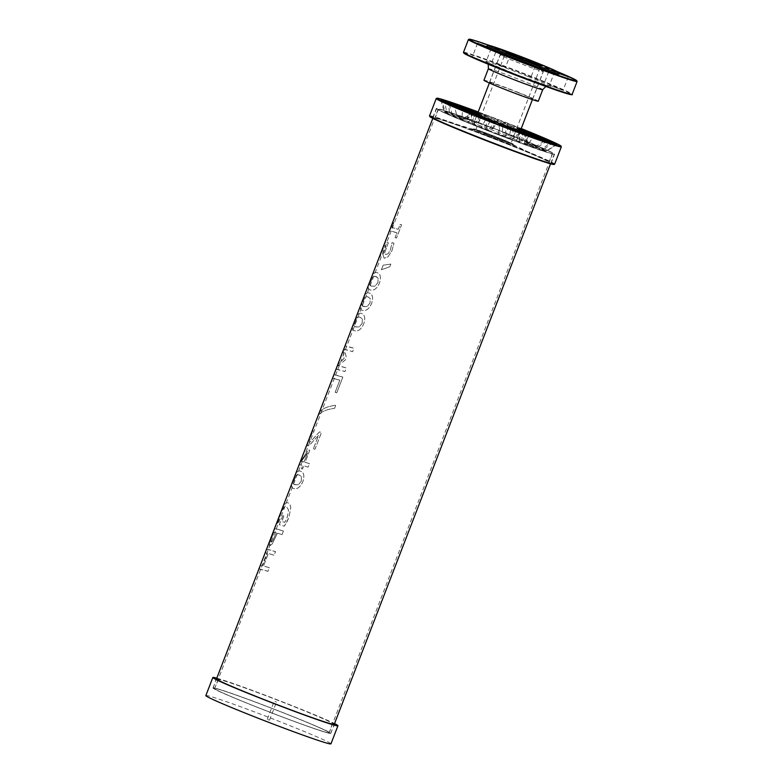 <?xml version="1.0" encoding="UTF-8"?>
<svg xmlns="http://www.w3.org/2000/svg" width="783" height="783" viewBox="0 0 783 783"><rect width="100%" height="100%" fill="white"/><g stroke="black" fill="none" stroke-linecap="round" stroke-linejoin="round"><path stroke-width="0.59" stroke-dasharray="3.92 2.94" d="M491.665 121.199A23.177 0.812 21.1 0 0 520.225 131.427A23.177 0.812 21.1 0 0 520.245 131.407A23.177 0.812 21.1 0 0 498.928 122.305A23.177 0.812 21.1 0 0 477.013 114.719A23.177 0.812 21.1 0 0 477.013 114.749A23.177 0.812 21.1 0 0 491.665 121.199M488.23 130.203A23.059 0.803 21.1 0 0 516.672 140.363L516.672 140.363A23.059 0.803 21.1 0 0 495.453 131.309A23.059 0.803 21.1 0 0 473.646 123.763L473.646 123.763A23.059 0.803 21.1 0 0 488.23 130.203M520.989 129.175L511.475 126.2L509.39 135.528L518.385 138.337L526.881 131.015M521.204 130.321L522.32 140.95L538.273 146.705L548.56 140.206M535.259 134.47L529.142 142.77A55.035 1.918 -158.9 0 1 538.273 146.705M529.142 142.77L517.465 138.855A35.069 1.223 -158.9 0 1 522.32 140.95M517.465 138.855L515.234 127.746L520.812 129.626M520.636 130.066A27.914 0.969 21.1 0 0 515.234 127.746M524.962 132.288L528.045 143.788L546.691 150.962L556.948 144.591M553.013 142.281L543.999 149.377A55.035 1.918 -158.9 0 1 546.691 150.962M543.999 149.377L526.607 142.946A35.069 1.223 -158.9 0 1 528.045 143.788M526.607 142.946L523.201 131.26M521.752 131.573L525.031 143.299L541.376 149.954L549.783 142.995L550.723 143.289M556.282 144.738L545.839 151.148A55.035 1.918 -158.9 0 1 541.376 149.954M545.839 151.148L527.409 143.935A35.069 1.223 -158.9 0 1 525.031 143.299M527.409 143.935L524.669 132.356M512.425 128.373L514.088 139.599L523.749 143.955L528.995 135.851L530.708 136.467M544.175 141.165L534.172 147.605A55.035 1.918 -158.9 0 1 523.749 143.955M534.172 147.605L519.638 141.537A35.069 1.223 -158.9 0 1 514.088 139.599M519.638 141.537L519.237 130.761M499.476 123.538L498.536 134.578L500.141 125.074L502.167 125.848M519.951 132.542L512.131 139.707A55.035 1.918 -158.9 0 1 498.536 134.578M512.131 139.707L505.378 136.408A35.069 1.223 -158.9 0 1 498.145 133.678M505.378 136.408L507.991 128.069M490.089 121.169L485.617 129.567L488.455 129.919L494.964 121.786M486.214 135.43A23.059 0.803 21.1 0 0 508.862 143.935A23.059 0.803 21.1 0 0 512.982 144.601A23.059 0.803 21.1 0 0 493.427 136.536A23.059 0.803 21.1 0 0 473.529 129.371A23.059 0.803 21.1 0 0 486.214 135.43M486.742 135.576A21.298 0.744 21.1 0 0 513.012 144.953A21.298 0.744 21.1 0 0 493.417 136.594A21.298 0.744 21.1 0 0 473.275 129.616A21.298 0.744 21.1 0 0 486.742 135.576M487.026 134.852A21.298 0.744 -158.9 0 1 473.549 128.892A21.298 0.744 -158.9 0 1 493.691 135.87A21.298 0.744 -158.9 0 1 513.286 144.229A21.298 0.744 -158.9 0 1 487.026 134.852M520.529 130.36A24.009 0.832 21.1 0 0 499.231 121.502A24.009 0.832 21.1 0 0 477.503 113.76M521.224 128.549A66.663 2.32 21.1 0 0 478.207 111.949M478.139 112.126L489.492 117.675A27.914 0.969 -158.9 0 1 498.38 121.032L497.714 119.486A62.19 2.163 21.1 0 0 479.813 112.723L478.139 112.106M477.64 113.398L478.628 113.799A27.914 0.969 -158.9 0 1 485.44 116.187L477.884 112.781M511.475 126.2A27.914 0.969 21.1 0 0 502.901 122.784L502.412 132.738L505.26 133.1L507.775 123.391L502.901 122.784M509.772 124.174L507.775 123.391L509.772 124.174A62.19 2.163 21.1 0 1 521.165 128.706M518.385 138.337A55.035 1.918 21.1 0 0 505.26 133.1M509.39 135.528A35.069 1.223 21.1 0 0 502.412 132.738M473.598 135.479A61.064 2.124 21.1 0 0 548.912 162.365A61.064 2.124 21.1 0 0 544.498 159.752A61.064 2.124 21.1 0 0 492.713 138.395A61.064 2.124 21.1 0 0 439.997 119.427A61.064 2.124 21.1 0 0 434.976 118.399A61.064 2.124 21.1 0 0 473.598 135.479M477.092 126.425A61.064 2.124 -158.9 0 1 438.46 109.346A61.064 2.124 -158.9 0 1 496.207 129.352A61.064 2.124 -158.9 0 1 552.406 153.321A61.064 2.124 -158.9 0 1 477.092 126.425M476.397 126.239A63.394 2.212 -158.9 0 1 436.288 108.514A63.394 2.212 -158.9 0 1 496.236 129.273A63.394 2.212 -158.9 0 1 554.579 154.153A63.394 2.212 -158.9 0 1 476.397 126.239M472.903 135.293A63.394 2.212 -158.9 0 1 432.803 117.558A63.394 2.212 -158.9 0 1 492.742 138.327A63.394 2.212 -158.9 0 1 551.085 163.207A63.394 2.212 -158.9 0 1 472.903 135.293M429.759 116.481A66.663 2.32 -158.9 0 1 492.801 138.219A66.663 2.32 -158.9 0 1 554.061 164.44M554.638 164.156A67.044 2.339 21.1 0 0 492.947 137.847A67.044 2.339 21.1 0 0 429.534 115.884M561.333 146.685A67.044 2.339 21.1 0 0 499.652 120.465A67.044 2.339 21.1 0 0 436.307 98.443M489.492 117.675L485.499 126.259L478.736 122.951L477.914 112.018L479.813 112.723M497.714 119.486L492.341 128.089A55.035 1.918 21.1 0 0 478.736 122.951M492.341 128.089L492.732 128.98A35.069 1.223 21.1 0 0 485.499 126.259M492.732 128.98L498.38 121.032M478.628 113.799L471.239 121.13L456.695 115.052L453.68 103.395M468.87 108.71L467.128 118.713A55.035 1.918 21.1 0 0 456.695 115.052M467.128 118.713L476.788 123.068A35.069 1.223 21.1 0 0 471.239 121.13M476.788 123.068L485.44 116.187M473.186 112.204L463.467 118.732L445.038 111.519L441.583 99.832M448.082 101.565L449.501 112.713A55.035 1.918 21.1 0 0 445.038 111.519M449.501 112.713L465.846 119.368A35.069 1.223 21.1 0 0 463.467 118.732M465.846 119.368L476.113 112.987M474.655 113.3L464.26 119.721L446.878 113.29L444.842 102.279L444.137 101.937M440.917 99.979L444.176 111.705A55.035 1.918 21.1 0 0 446.878 113.29M444.176 111.705L462.831 118.879A35.069 1.223 21.1 0 0 464.26 119.721M462.831 118.879L472.893 112.272M482.622 116.814L473.412 123.812L461.735 119.897L462.596 110.09L461.04 109.444M449.295 104.354L452.594 115.962A55.035 1.918 21.1 0 0 461.735 119.897M452.594 115.962L468.557 121.717A35.069 1.223 21.1 0 0 473.412 123.812M468.557 121.717L476.651 114.24M470.974 113.545L472.492 124.331A55.035 1.918 21.1 0 0 485.617 129.567M472.492 124.331L481.476 127.14L485.763 119.466M488.455 129.919A35.069 1.223 -158.9 0 1 481.476 127.14M528.711 65.018A23.177 0.812 -158.9 0 1 543.363 71.498A23.177 0.812 -158.9 0 1 521.449 63.903A23.177 0.812 -158.9 0 1 500.122 54.81A23.177 0.812 -158.9 0 1 528.711 65.018M528.672 65.009A23.059 0.803 -158.9 0 1 543.255 71.459A23.059 0.803 -158.9 0 1 514.822 61.299A23.059 0.803 -158.9 0 1 500.229 54.849A23.059 0.803 -158.9 0 1 528.672 65.009M476.054 58.245L485.842 62.268L476.054 58.245M495.639 63.492L505.436 67.514L495.639 63.492M562.351 90.104L549.46 85.249L562.351 90.104M542.756 84.858L529.866 80.013L542.756 84.858M538.283 101.213A29.128 1.018 21.1 0 0 519.853 93.069A29.128 1.018 21.1 0 0 483.933 80.238M558.641 72.799L554.755 71.537L558.915 73.396M518.072 92.59A23.177 0.812 -158.9 0 1 532.724 99.069A23.177 0.812 -158.9 0 1 510.81 91.474A23.177 0.812 -158.9 0 1 489.483 82.381A23.177 0.812 -158.9 0 1 518.072 92.59M505.828 52.177A38.837 1.351 21.1 0 0 486.752 46.031M506.934 52.578L497.146 48.556L506.934 52.578A38.837 1.351 21.1 0 1 555.45 71.928A38.837 1.351 -158.9 0 1 559.17 73.974M487.77 135.048A18.821 0.656 -158.9 0 1 475.858 129.782A18.821 0.656 -158.9 0 1 493.662 135.948A18.821 0.656 -158.9 0 1 510.986 143.338A18.821 0.656 -158.9 0 1 487.77 135.048M259.183 568.996L267.903 571.336L269.293 567.724L263.548 565.992L268.373 553.493L274.119 555.225L275.508 551.614L266.797 549.275L265.398 552.886L267.404 553.238L262.579 565.737L260.582 565.385L259.183 568.996A63.1 2.202 -158.9 0 1 267.884 571.326L269.274 567.714A63.1 2.202 21.1 0 0 263.538 565.982L268.354 553.483A63.1 2.202 -158.9 0 1 274.099 555.216L275.489 551.604A63.1 2.202 21.1 0 0 266.778 549.265L265.378 552.876A63.1 2.202 -158.9 0 1 267.385 553.229L262.559 565.727A63.1 2.202 21.1 0 0 260.563 565.375L259.163 568.987M301.308 481.105L298.401 484.687L294.163 484.511L293.067 483.228L296.18 475.203L298.803 474.782L301.494 476.602L301.308 481.105L298.392 484.677L294.79 484.706L293.048 483.219L296.16 475.193L298.646 474.743L301.475 476.593L301.289 481.095M293.791 479.167C291.09 484.863 290.953 487.946 293.38 488.416C297.129 489.571 300.29 487.3 302.864 481.604C304.773 475.555 303.843 472.041 300.095 471.053C297.687 470.426 295.592 473.128 293.791 479.167C291.08 484.853 290.943 487.936 293.371 488.406C297.109 489.561 300.271 487.29 302.855 481.594C304.753 475.555 303.833 472.032 300.075 471.043C297.667 470.417 295.573 473.118 293.782 479.157L293.782 479.157M362.186 323.34L359.28 326.922L355.032 326.746L353.945 325.464L357.048 317.438L359.524 316.978L362.363 318.838L362.186 323.34L359.26 326.912L355.668 326.942L353.926 325.454L357.038 317.428L359.524 316.978L362.353 318.828L362.167 323.33M354.67 321.402C351.968 327.098 351.831 330.181 354.259 330.651C358.007 331.806 361.169 329.535 363.743 323.839C365.651 317.79 364.721 314.277 360.963 313.288C358.565 312.662 356.461 315.363 354.67 321.402L354.65 321.392C351.949 327.088 351.812 330.172 354.239 330.641C357.988 331.796 361.149 329.526 363.733 323.829C365.632 317.79 364.702 314.267 360.953 313.278C358.545 312.652 356.451 315.353 354.65 321.392M361.511 313.474L360.953 313.278L361.511 313.474M371.416 286.196L369.674 284.709L372.757 276.673L375.253 276.223L378.091 278.082L377.895 282.575L375.008 286.167L371.416 286.196L369.654 284.699L372.777 276.673L376.163 276.526L378.081 278.073L377.905 282.585L374.988 286.157L371.396 286.186M370.398 280.647C367.697 286.343 367.56 289.426 369.987 289.896C373.726 291.051 376.887 288.78 379.471 283.084C381.37 277.035 380.45 273.521 376.692 272.533C374.294 271.907 372.189 274.608 370.398 280.647L370.379 280.637C367.677 286.333 367.54 289.416 369.968 289.886C373.716 291.041 376.877 288.77 379.461 283.074C381.36 277.035 380.43 273.512 376.672 272.523C374.274 271.897 372.17 274.598 370.379 280.637M369.498 289.739L369.987 289.896L369.498 289.739M377.24 272.709L376.672 272.523L377.24 272.709M383.151 265.212L381.39 269.763L389.836 266.749L390.864 264.086L383.151 265.212L381.37 269.753L389.826 266.749L390.854 264.086L383.132 265.202M382.965 254.837L384.179 258.273L388.065 256.775L392.019 250.55L393.947 243.18L392.068 242.593L390.374 250.1L388.065 253.77L385.598 254.573L384.737 252.615L388.329 242.75L385.314 242.133L379.559 257.03L384.365 245.656L385.902 245.97L382.946 254.827L384.169 258.263L388.045 256.775L392.009 250.55L393.937 243.18A63.1 2.202 21.1 0 0 392.048 242.583L390.355 250.09L388.045 253.761L385.579 254.563L384.727 252.615L388.309 242.74A63.1 2.202 21.1 0 0 385.295 242.123L379.54 257.02A63.1 2.202 -158.9 0 1 379.941 257.049L384.345 245.647A63.1 2.202 -158.9 0 1 385.882 245.96L382.946 254.827M395.082 237.611L396.501 238.061L401.61 224.819L400.191 224.369L398.293 229.292L391.921 227.52L393.369 222.519L389.631 230.907L396.942 232.796L395.082 237.611A63.1 2.202 -158.9 0 1 396.482 238.061L401.591 224.809A63.1 2.202 21.1 0 0 400.172 224.359L398.273 229.292A63.1 2.202 21.1 0 0 391.911 227.52L393.81 222.587A63.1 2.202 21.1 0 0 393.36 222.509L389.611 230.897A63.1 2.202 -158.9 0 1 396.922 232.786L395.063 237.611M370.046 302.962L367.139 306.544L362.881 306.359L361.785 305.076L364.917 297.051L367.54 296.64L370.212 298.45L370.046 302.962L367.129 306.535L363.527 306.564M363.547 306.574L361.805 305.086L364.898 297.051L367.384 296.6L370.232 298.46L370.026 302.952M362.539 301.024C359.837 306.721 359.7 309.804 362.118 310.274C365.867 311.428 369.028 309.158 371.612 303.461C373.511 297.413 372.581 293.899 368.832 292.911C366.424 292.284 364.33 294.985 362.539 301.024C359.818 306.711 359.681 309.794 362.108 310.264C365.847 311.419 369.008 309.148 371.592 303.452C373.491 297.413 372.571 293.889 368.813 292.901C366.405 292.274 364.31 294.976 362.519 301.015L362.519 301.015M369.37 293.087L368.813 292.901L369.37 293.087M336.259 369.263L344.97 371.602L346.36 367.99L338.139 365.69L345.528 359.798L346.38 357.596L344.432 349.384L352.653 351.684L353.955 348.318L345.234 345.978L343.336 350.911L344.119 358.408L338.187 364.242L336.24 369.253A63.1 2.202 -158.9 0 1 344.951 371.592L346.35 367.99A63.1 2.202 21.1 0 0 338.119 365.69L345.518 359.788L346.36 357.586L344.412 349.384A63.1 2.202 -158.9 0 1 352.644 351.675L353.936 348.308A63.1 2.202 21.1 0 0 345.225 345.969L343.316 350.901L344.099 358.399L338.168 364.242L336.24 369.253M335.144 392.322L336.778 392.841L342.846 377.103L334.135 374.763L332.736 378.375L339.822 380.195L335.144 392.322A63.1 2.202 -158.9 0 1 336.759 392.831L342.827 377.093A63.1 2.202 21.1 0 0 334.116 374.754L332.716 378.365A63.1 2.202 -158.9 0 1 339.802 380.186L335.124 392.312M319.503 412.406L318.299 415.528C320.658 411.897 326.09 409.499 334.605 408.334L335.79 405.261C327.284 406.406 321.852 408.785 319.503 412.406L318.28 415.519C320.639 411.887 326.071 409.499 334.586 408.334L335.78 405.251C327.265 406.397 321.842 408.785 319.484 412.396M313.406 448.757L315.001 449.266L321.461 432.519L319.523 431.903L314.218 437.628C311.272 441.074 309.618 442.62 309.265 442.258L310.254 437.452L313.22 430.816L312.642 430.748L309.794 437.707C307.68 442.894 307.014 445.644 307.797 445.948L309.755 444.871L318.544 435.417L313.406 448.757A63.1 2.202 -158.9 0 1 314.991 449.256L321.451 432.51A63.1 2.202 21.1 0 0 319.513 431.893L314.198 437.619C311.252 441.064 309.598 442.61 309.256 442.248L310.244 437.452L313.2 430.816A63.1 2.202 21.1 0 0 312.623 430.748L309.774 437.697C307.66 442.894 306.995 445.635 307.778 445.938L309.735 444.861L318.534 435.407L313.386 448.747M304.068 461.999A63.09 2.202 21.1 0 0 301.318 461.344L307.572 452.858L304.049 461.99A63.1 2.202 21.1 0 0 301.308 461.344L307.592 452.858L304.049 461.99M301.465 468.733L302.541 469.037L303.794 465.797L308.111 467.128L309.461 463.634L305.145 462.303L309.774 450.303L308.385 449.922L300.682 461.451L299.39 464.789L302.718 465.494L301.465 468.733A63.1 2.202 -158.9 0 1 302.532 469.027L303.775 465.797A63.1 2.202 -158.9 0 1 308.091 467.128L309.442 463.624A63.1 2.202 21.1 0 0 305.125 462.293L309.755 450.303A63.1 2.202 21.1 0 0 308.375 449.912L300.662 461.441L299.37 464.789A63.1 2.202 -158.9 0 1 302.698 465.484L301.445 468.723M286.607 522.437L288.966 517.553L290.767 507.599C290.395 504.869 289.416 503.263 287.831 502.784C286.48 502.48 285.198 503.489 283.984 505.798L278.043 520.186L276.742 524.042L277.593 523.847L280.441 514.744C282.399 509.126 284.366 506.395 286.343 506.532L288.565 509.948L287.41 516.907L284.816 522.359L281.821 521.458L284.249 515.165L283.152 514.862L279.345 524.718L284.268 526.186L288.956 517.543L290.747 507.59C290.376 504.859 289.397 503.254 287.811 502.774C286.461 502.471 285.178 503.479 283.975 505.789L276.722 524.033A63.1 2.202 -158.9 0 1 277.456 524.14L280.431 514.734C282.379 509.116 284.346 506.386 286.324 506.532L288.555 509.939L287.39 516.897L284.806 522.349A63.1 2.202 21.1 0 0 281.802 521.449L284.229 515.155A63.1 2.202 21.1 0 0 283.133 514.852L279.325 524.708A63.1 2.202 -158.9 0 1 284.258 526.176L286.598 522.427M273.737 532.313A63.09 2.202 -158.9 0 1 276.35 532.9L272.631 541.014L270.967 542.296L270.879 540.172L273.717 532.303A63.1 2.202 -158.9 0 1 276.33 532.89L272.65 541.014L270.947 542.286L270.869 540.162L273.717 532.303M269.558 542.619L269.489 546.045L272.122 544.107L277.446 533.203L282.066 534.623L283.456 531.021L274.745 528.682L269.558 542.619L269.469 546.045L272.112 544.097L277.427 533.203A63.1 2.202 -158.9 0 1 282.046 534.623L283.446 531.011A63.1 2.202 21.1 0 0 274.725 528.672L269.538 542.609M514.392 136.408A63.1 2.202 21.1 0 0 436.562 108.612A63.1 2.202 21.1 0 0 494.641 133.384A63.1 2.202 21.1 0 0 554.315 154.045A63.1 2.202 21.1 0 0 514.392 136.408M290.845 715.731A63.1 2.202 21.1 0 0 213.015 687.944A63.1 2.202 21.1 0 0 271.104 712.716A63.1 2.202 21.1 0 0 330.769 733.377A63.1 2.202 21.1 0 0 290.845 715.731M290.327 715.593A61.358 2.134 21.1 0 0 214.65 688.57A61.358 2.134 21.1 0 0 271.124 712.657A61.358 2.134 21.1 0 0 329.134 732.751A61.358 2.134 21.1 0 0 290.327 715.593M513.873 136.262A61.358 2.134 21.1 0 0 438.196 109.248A61.358 2.134 21.1 0 0 494.67 133.325A61.358 2.134 21.1 0 0 552.681 153.419A61.358 2.134 21.1 0 0 513.873 136.262M268.031 719.616L269.528 720.154L268.031 719.616M275.019 701.509L276.516 702.048L275.019 701.509M257.039 696.704A61.064 2.124 -158.9 0 1 218.418 679.624A61.064 2.124 -158.9 0 1 276.154 699.62A61.064 2.124 -158.9 0 1 332.354 723.59A61.064 2.124 -158.9 0 1 257.039 696.704M253.398 705.718A61.554 2.143 -158.9 0 1 214.473 688.502A61.554 2.143 -158.9 0 1 272.66 708.664A61.554 2.143 -158.9 0 1 329.32 732.819A61.554 2.143 -158.9 0 1 253.398 705.718M252.997 705.6A62.914 2.192 -158.9 0 1 213.201 688.022A62.914 2.192 -158.9 0 1 272.68 708.615A62.914 2.192 -158.9 0 1 330.583 733.309A62.914 2.192 -158.9 0 1 252.997 705.6M216.588 678.695A63.394 2.212 -158.9 0 1 276.184 699.552A63.394 2.212 -158.9 0 1 334.331 724.128M216.793 678.156A67.044 2.339 -158.9 0 1 276.223 699.434A67.044 2.339 -158.9 0 1 334.547 723.59M205.851 695.578A67.044 2.339 -158.9 0 1 269.244 717.531A67.044 2.339 -158.9 0 1 330.955 743.85M488.386 68.708A29.128 1.018 -158.9 0 1 524.307 81.53A29.128 1.018 -158.9 0 1 542.727 89.683M528.153 76.568A34.951 1.214 21.1 0 0 485.666 61.691A34.951 1.214 21.1 0 0 539.135 83.027A34.951 1.214 21.1 0 0 528.153 76.568M464.016 52.882A57.766 2.016 -158.9 0 1 535.004 78.408A57.766 2.016 -158.9 0 1 571.404 94.322M540.299 64.695A57.766 2.016 21.1 0 0 489.727 45.551L540.299 64.695A57.766 2.016 21.1 0 1 557.29 71.615L540.299 64.695M468.42 39.532A58.255 2.026 -158.9 0 1 540.27 65.185A58.255 2.026 -158.9 0 1 577.11 81.471M463.477 52.344A58.255 2.026 -158.9 0 1 535.327 77.997A58.255 2.026 -158.9 0 1 572.167 94.283M520.255 131.407L516.672 140.363L520.362 130.8M477.013 114.719L473.646 123.763L477.336 114.201M473.549 128.892L473.275 129.616M513.286 144.229L513.012 144.953M521.302 130.947L520.225 131.427M476.534 113.672L477.013 114.749M473.529 129.371L439.997 119.427M512.982 144.601L544.498 159.752M548.912 162.365L552.406 153.321M434.976 118.399L438.46 109.346M551.085 163.207L554.579 154.153M432.803 117.558L436.288 108.514M545.82 86.453L548.599 86.042L516.095 74.463L486.478 62.072L488.249 64.245M554.755 71.537L549.46 85.249M568.341 76.783L563.046 90.495M535.161 66.301L529.866 80.013M548.746 71.537L543.451 85.249M532.724 99.069L543.363 71.498M489.483 82.381L500.122 54.81M491.851 62.268L497.136 48.556M510.731 53.802L505.436 67.514M477.552 43.31L472.257 57.032M491.137 48.556L485.842 62.268M532.391 99.607L543.255 71.459M489.375 83.008L500.229 54.849M540.945 65.694L540.534 66.751M540.074 67.935L510.986 143.338M475.858 129.782L504.692 55.045M505.407 53.195L505.818 52.138M330.769 733.377L334.184 724.52M550.547 163.804L554.315 154.045M213.015 687.944L216.431 679.086M432.803 118.37L436.562 108.612M329.134 732.751L552.681 153.419M214.65 688.57L438.196 109.248M269.528 720.154L276.516 702.048M267.267 719.274L274.256 701.177M218.418 679.624L214.473 688.502M332.354 723.59L329.32 732.819M330.583 733.309L334.527 724.432M213.201 688.022L216.235 678.792"/><path stroke-width="1.17" d="M526.881 131.015L520.989 129.175M548.56 140.206L521.204 130.321A27.914 0.969 21.1 0 0 520.636 130.066M520.812 129.626L535.259 134.47L534.72 135.205M535.259 134.47A62.19 2.163 -158.9 0 1 547.483 139.717M556.948 144.591L524.962 132.288A27.914 0.969 21.1 0 0 523.201 131.26L553.013 142.281L552.338 142.819M553.013 142.281A62.19 2.163 -158.9 0 1 556.87 144.473M549.783 142.995L521.752 131.573A27.914 0.969 21.1 0 0 524.669 132.356L556.282 144.738A62.19 2.163 -158.9 0 1 550.723 143.289L549.783 142.995M528.995 135.851L512.425 128.373A27.914 0.969 21.1 0 0 519.237 130.761L544.175 141.165A62.19 2.163 -158.9 0 1 530.708 136.467L528.995 135.851M519.266 131.456L519.237 130.761M500.141 125.074L499.476 123.538A27.914 0.969 21.1 0 0 508.363 126.885L519.951 132.542A62.19 2.163 -158.9 0 1 502.167 125.848L500.141 125.074M507.991 128.069L508.363 126.885M494.964 121.786L490.089 121.169A62.19 2.163 21.1 0 1 470.974 113.545L486.38 118.36A27.914 0.969 -158.9 0 0 494.964 121.786M477.503 113.76A24.009 0.832 21.1 0 0 476.534 113.672A24.009 0.832 21.1 0 0 491.714 120.347A24.009 0.832 21.1 0 0 521.302 130.947A24.009 0.832 21.1 0 0 520.529 130.36M478.207 111.949A66.663 2.32 21.1 0 0 436.806 98.227A66.663 2.32 21.1 0 0 478.902 116.921A66.663 2.32 21.1 0 0 561.108 146.186A66.663 2.32 21.1 0 0 521.224 128.549M477.884 112.781L468.87 108.71A62.19 2.163 21.1 0 0 454.982 103.826L477.64 113.398M441.583 99.832L473.186 112.204A27.914 0.969 -158.9 0 1 476.113 112.987L448.082 101.565A62.19 2.163 21.1 0 0 441.925 99.881L441.925 99.881M444.842 102.279L474.655 113.3A27.914 0.969 -158.9 0 1 472.893 112.272L440.917 99.979A62.19 2.163 21.1 0 0 444.137 101.937L444.842 102.279M462.596 110.09L482.622 116.814A27.914 0.969 -158.9 0 1 476.651 114.24L449.295 104.354A62.19 2.163 21.1 0 0 461.04 109.444L462.596 110.09M525.09 130.291A62.19 2.163 21.1 0 0 521.165 128.706M554.57 164.224L554.07 164.44A66.663 2.32 -158.9 0 1 471.924 135.028A66.663 2.32 -158.9 0 1 429.759 116.481L429.544 115.972A67.044 2.339 21.1 0 0 471.943 134.637A67.044 2.339 21.1 0 0 554.57 164.224A67.044 2.339 21.1 0 0 554.638 164.156L561.342 146.783A67.044 2.339 21.1 0 0 561.333 146.685L561.108 146.186M436.806 98.227L436.307 98.443A67.044 2.339 21.1 0 0 436.239 98.501L429.534 115.884A67.044 2.339 21.1 0 0 429.544 115.972M436.239 98.501A67.044 2.339 21.1 0 0 478.648 117.254A67.044 2.339 21.1 0 0 561.342 146.783M453.68 103.395L454.982 103.826M468.87 108.71L468.704 109.659M448.082 101.565L448.189 102.416M485.763 119.466L486.38 118.36M488.386 68.708L483.933 80.238A29.128 1.018 21.1 0 0 510.741 91.67A29.128 1.018 21.1 0 0 538.283 101.213L542.727 89.683A29.128 1.018 -158.9 0 1 515.185 80.14A29.128 1.018 -158.9 0 1 488.386 68.708L488.249 64.245M558.915 73.396L568.341 76.783L558.641 72.799M558.475 72.408L559.17 73.974A38.837 1.351 -158.9 0 1 538.949 67.514L548.746 71.537L538.949 67.514A38.837 1.351 -158.9 0 1 490.442 48.164L477.552 43.31L490.442 48.164A38.837 1.351 21.1 0 1 486.752 46.031L488.318 45.336A37.623 1.312 -158.9 0 1 507.913 51.698A37.623 1.312 -158.9 0 1 534.681 61.945A37.623 1.312 -158.9 0 1 558.475 72.408A37.623 1.312 -158.9 0 1 522.917 60.144A37.623 1.312 -158.9 0 1 488.318 45.336M529.034 60.428A18.821 0.656 -158.9 0 1 540.945 65.694A18.821 0.656 -158.9 0 1 517.729 57.404A18.821 0.656 -158.9 0 1 505.818 52.138A18.821 0.656 -158.9 0 1 529.034 60.428M506.934 52.578A38.837 1.351 21.1 0 0 505.828 52.177M334.331 724.128A63.394 2.212 -158.9 0 1 334.527 724.432A63.394 2.212 -158.9 0 1 256.344 696.518A63.394 2.212 -158.9 0 1 216.235 678.792A63.394 2.212 -158.9 0 1 216.588 678.695M334.547 723.59A67.044 2.339 -158.9 0 1 337.933 725.743A67.044 2.339 -158.9 0 1 255.248 696.224A67.044 2.339 -158.9 0 1 212.839 677.471A67.044 2.339 -158.9 0 1 216.793 678.156M337.933 725.743L330.955 743.85A67.044 2.339 -158.9 0 1 248.26 714.321A67.044 2.339 -158.9 0 1 205.851 695.578L212.839 677.471M571.404 94.322A57.766 2.016 -158.9 0 1 516.927 75.638A57.766 2.016 -158.9 0 1 464.016 52.882M468.42 39.532L469.428 39.15L476.544 41.068L489.727 45.551A57.766 2.016 21.1 0 0 482.994 46.099A57.766 2.016 21.1 0 0 561.9 76.548A57.766 2.016 21.1 0 0 557.29 71.615L575.407 79.768L577.11 81.471A58.255 2.026 -158.9 0 1 522.026 62.386A58.255 2.026 -158.9 0 1 468.42 39.532L463.477 52.344A58.255 2.026 -158.9 0 0 517.103 75.207A58.255 2.026 -158.9 0 0 572.167 94.283C573.518 95.448 569.231 94.87 547.826 87.177L509.596 72.79L470.25 56.523L463.477 52.344M542.727 89.683L545.82 86.453M577.11 81.471L572.167 94.283M520.362 130.8L532.391 99.607M477.336 114.201L489.375 83.008M540.534 66.751L540.074 67.935M504.692 55.045L505.407 53.195M334.184 724.52L550.547 163.804M216.431 679.086L432.803 118.37"/></g></svg>
